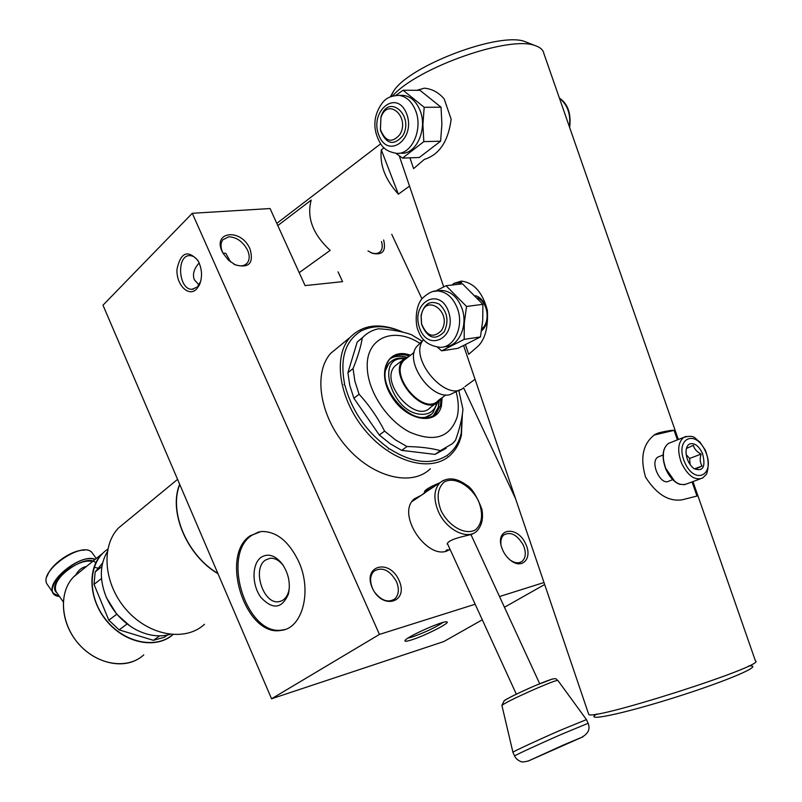 <?xml version="1.0" encoding="UTF-8"?>
<svg xmlns="http://www.w3.org/2000/svg" width="802" height="802" viewBox="0 0 802 802"><rect width="100%" height="100%" fill="white"/><g stroke="black" fill="none" stroke-linecap="round" stroke-linejoin="round"><path stroke-width="1.2" d="M418.554 417.782L425.19 417.371L430.634 414.654M390.965 361.592L388.759 363.507L384.589 372.389M686.191 454.584L689.62 458.473L690.101 464.599M456.148 391.877C458.594 401.04 458.934 409.391 457.17 416.93C450.133 437.581 434.303 442.644 409.672 432.118C387.506 420.729 368.499 392.328 367.326 368.9C364.94 338.223 393.03 325.833 419.927 343.336M437.591 402.353L432.92 412.799C414.945 433.511 370.083 381.341 389.942 362.584C393.632 358.785 398.544 357.361 404.689 358.314M441.491 330.474C453.25 311.727 424.268 291.828 421.18 316.279L421.611 323.918C426.834 336.309 433.461 338.494 441.491 330.474M399.817 134.636C410.604 116.972 387.426 96.611 380.91 117.774L380.409 129.503C385.411 141.784 391.887 143.498 399.817 134.636M695.294 469.22L702.081 465.992L694.562 468.819M689.62 458.473L701.118 454.072C699.655 458.684 699.976 462.654 702.081 465.992M686.582 448.418L693.409 445.3C694.191 448.899 696.768 451.817 701.118 454.072M458.794 390.424L462.944 409.261C462.173 418.283 459.696 428.619 455.506 440.268L452.549 443.576L440.388 450.654C431.085 448.117 419.957 446.754 407.005 446.554L395.536 439.947L384.599 431.115C377.702 417.541 369.201 405.251 359.075 394.233L354.885 381.191L353.05 368.579L347.918 372.669L357.241 341.993L363.015 337.121M353.05 368.579C357.802 356.84 360.89 346.604 362.324 337.853C366.634 333.201 371.978 330.183 378.374 328.79C391.145 329.482 402.123 331.427 411.286 334.614L422.063 341.191M436.92 402.804C434.644 411.195 429.04 414.995 420.088 414.213C390.945 411.697 375.125 355.497 404.068 358.835M444.258 331.767C449.09 321.061 447.446 311.868 439.336 304.169C430.113 299.938 424.017 303.737 421.06 315.557L421.551 324.269C427.506 338.404 435.075 340.91 444.258 331.767M402.584 136.049C414.935 115.859 388.409 92.621 380.99 116.801L380.409 130.185C386.113 144.2 393.511 146.154 402.584 136.049M702.522 453.491C698.813 445.872 694.562 442.684 689.76 443.927C687.394 445.13 686.141 447.727 686.001 451.737C686.312 458.754 688.908 464.358 693.82 468.548C703.043 472.057 705.94 467.035 702.522 453.491M362.324 337.853L357.241 341.993M359.075 394.233L353.893 398.253L349.732 385.251L347.918 372.669M353.893 398.253L379.316 435.005L384.599 431.115M407.005 446.554L401.682 450.363L390.243 443.787L379.316 435.005M401.682 450.363L435.025 454.393L440.388 450.654M446.143 448.278L435.025 454.393M436.108 403.266L430.473 407.376C415.657 424.499 378.644 381.421 395.055 365.983L397.872 363.797M360.669 330.715L360.459 331.416L360.669 330.715L361.461 330.855C373.241 324.96 386.945 325.371 402.574 332.088M344.038 384.689L344.559 383.717L344.038 384.689L344.93 385.311L344.339 384.449M388.559 449.04L388.278 447.947L388.559 449.04L389.672 448.909L388.87 448.809M462.313 414.544L461.16 433.471C458.894 442.834 454.333 450.052 447.456 455.125L447.275 455.867M360.459 331.416C345.151 341.251 339.847 358.684 344.559 383.717M344.93 385.311C351.877 410.885 366.324 431.757 388.278 447.947M389.672 448.909C411.997 462.944 430.945 465.23 446.524 455.777M409.351 356.118L403.426 359.476C387.045 374.915 424.238 418.263 439.025 401.14L441 398.484M462.383 414.083L461.391 435.336C459.506 443.215 455.977 449.661 450.804 454.674C432.408 472.919 393.251 463.185 366.394 431.857C339.296 400.769 332.279 356.659 350.163 337.331C362.965 324.479 380.088 322.544 401.541 331.547L402.905 332.168M406.794 358.103L404.078 360.208C388.268 375.085 424.138 416.91 438.403 400.378L445.892 394.905M437.822 290.865L441.601 290.424C450.834 291.056 457.621 297.051 461.982 308.399C468.388 325.883 458.574 347.055 444.659 346.664L444.268 346.725M400.549 95.358L403.386 95.358C410.564 96.35 416.027 101.182 419.797 109.854C428.128 128.691 416.108 155.247 400.689 153.162L399.256 153.212M430.353 468.749C411.877 486.974 372.94 477.611 346.404 446.764C319.647 416.168 312.95 372.499 330.905 353.181L338.735 346.735M588.117 723.264L586.422 719.615L560.458 730.231C538.192 739.935 513.009 751.614 512.919 752.246L512.919 752.326M435.646 291.006L446.052 285.733L466.533 306.454L464.288 323.106L464.178 339.366L441.651 350.845L437.511 347.246M395.927 95.358L403.065 90.245L424.188 107.298L422.915 124.531L423.817 141.633L402.534 158.104L395.887 153.292M460.248 389.612L449.892 394.694C430.744 399.687 404.188 361.361 416.619 346.675L419.426 343.847M446.052 285.733L462.483 283.838L482.894 304.339L482.714 320.539L480.468 336.93L457.942 348.339L441.651 350.845M464.178 339.366L480.468 336.93M466.533 306.454L482.894 304.339M403.065 90.245L419.987 90.325L441.05 107.207L441.892 124.22L440.599 141.192L419.296 157.503L402.534 158.104M423.817 141.633L440.599 141.192M424.188 107.298L441.05 107.207M423.566 339.557L423.195 340.048C408.098 358.213 446.714 403.366 463.757 387.687M477.601 298.043C487.907 301.933 490.623 322.013 481.801 328.92M475.426 295.707C487.696 298.875 491.796 322.584 481.531 330.825M672.678 479.676L669.259 480.959C660.868 486.774 649.179 461.691 658.091 456.98L659.655 456.368M472.649 533.942C470.343 535.345 448.799 538.302 447.115 544.037L447.125 544.017M443.426 480.338L439.987 482.684C447.586 476.929 456.458 477.741 466.584 485.13C471.646 487.837 476.739 495.826 481.852 509.08C483.556 518.393 481.872 525.741 476.829 531.114C467.436 540.398 446.323 529.922 438.453 511.726C433.27 499.175 433.782 489.491 439.987 482.684L422.764 494.112M465.491 344.82L468.719 354.324L475.937 348.018C484.588 341.361 488.398 328.76 487.345 310.244C482.614 292.409 473.952 282.695 461.371 281.091L453.962 283.357L461.701 282.474L458.343 284.319M451.927 285.051L453.962 283.357M409.922 157.844L413.581 168.641L424.328 159.418C439.346 154.676 448.288 141.292 451.155 119.237L444.178 98.877C438.644 92.481 432.098 88.922 424.529 88.2M416.91 90.315L424.298 88.18M654.011 435.085L674.091 430.343L677.409 439.877M692.056 481.932L696.978 496.057L682.271 499.776C668.758 501.882 656.517 494.323 645.56 477.13C639.846 457.621 642.993 443.396 654.983 434.453L658.983 432.769C666.733 430.955 671.765 430.143 674.091 430.343M412.138 501.471L423.416 493.872M527.546 42.616L525.39 41.764C500.829 31.198 410.504 65.052 393.842 90.736L390.434 96.731M678.322 439.516L543.826 53.383C543.154 49.935 540.378 47.388 535.475 45.734C510.142 34.887 417 67.759 392.549 95.989M283.377 565.6C279.296 560.347 274.865 557.901 270.084 558.272L265.572 560.007C251.718 568.488 263.307 604.798 278.906 601.67C283.667 600.868 286.936 597.4 288.71 591.285L289.332 587.976M414.083 500.167L412.749 500.598M445.681 551.074L446.634 550.022M381.321 149.894L398.373 194.184C385.271 179.698 379.587 164.931 381.321 149.894L383.988 147.859M398.373 194.184L409.531 186.114M261.201 557.24C268.239 553.039 275.286 555.315 282.324 564.067C288.63 573.55 290.665 583.555 288.409 594.061C281.923 608.848 272.76 609.961 260.911 597.41C251.658 584.989 251.738 563.726 261.201 557.24M338.063 271.858L342.554 281.642L305.081 285.602L299.186 272.64L330.193 250.374C312.88 234.344 306.534 217.583 311.176 200.099L277.803 225.583L270.053 208.54L192.28 213.292L102.987 305.201L271.547 698.773L443.817 641.56L482.293 619.796M413.1 500.147L414.714 499.736M447.275 549.621L446.233 550.934M233.442 263.888L234.374 264.339C240.059 266.715 244.389 266.244 247.367 262.896C249.703 259.637 249.783 255.417 247.597 250.254C242.946 241.592 236.65 237.121 228.7 236.811L222.776 239.838C220.5 243.096 220.46 247.297 222.645 252.429M230.655 262.023L225.773 253.302L222.956 253.031M258.986 531.836L251.708 535.385C220.64 555.385 247.196 637.209 282.655 629.931L284.971 629.47M299.186 272.64L277.803 225.583M250.084 249.121C240.931 227.136 210.415 231.678 223.237 253.542L228.51 260.209L235.337 264.861C249.021 268.459 253.933 263.216 250.084 249.121M450.022 549.26C429.902 564.087 394.935 514.694 414.343 498.824L421.371 495.245M407.917 638.141L412.268 636.978C425.11 632.377 435.356 627.535 442.995 622.452M198.776 262.074L198.645 261.843C196.239 257.883 193.372 255.818 190.064 255.637C176.109 254.615 178.285 289.963 192.069 289.281L197.352 287.016L200.741 281.261M199.187 262.956L198.445 263.758C193.753 269.372 192.39 274.715 194.375 279.808L199.016 284.951M399.025 580.327C389.351 558.222 362.253 565.5 372.308 587.986C382.343 610.573 409.22 602.362 399.025 580.327M374.845 592.488C381.762 600.888 388.439 603.014 394.855 598.863C398.885 594.683 399.406 588.899 396.429 581.49C389.652 569.971 382.163 566.523 373.963 571.154C370.063 575.285 369.572 581.019 372.499 588.357L373.501 590.352M367.988 250.936L372.489 253.312C382.574 255.467 386.293 251.026 383.637 239.999M370.925 252.65L371.246 252.77C375.266 254.154 378.354 253.693 380.499 251.407C382.424 249.021 382.755 245.723 381.471 241.512M525.681 543.997C517.711 525.35 495.235 527.846 501.541 547.044C503.385 552.829 506.633 557.43 511.265 560.859C522.804 569.57 532.638 557.721 525.681 543.997M510.222 560.067L510.353 560.167C515.054 563.265 519.024 563.606 522.282 561.199C525.922 557.54 526.252 552.157 523.275 545.069C517.19 534.723 510.694 531.345 503.766 534.934C501.37 537.129 500.448 540.458 501.009 544.919M196.46 289.231C188.4 297.352 176.049 284.51 176.991 269.261C180.681 252.379 187.658 249.462 197.944 260.5C202.164 268.77 202.645 276.961 199.377 285.071L196.46 289.231M298.665 561.46C288.76 541.109 276.259 531.124 261.141 531.505L250.274 535.726C219.217 555.726 245.783 637.62 281.231 630.352C302.454 628.527 312.429 591.114 298.665 561.46M475.175 604.227L379.456 634.412L192.28 213.292M543.997 582.523L499.516 596.548M391.747 234.324L421.962 298.835M463.616 387.797L515.566 498.704M411.797 639.836C425.672 635.495 451.656 622.162 446.724 621.861C443.225 620.568 407.727 636.317 405.16 640.307C404.148 641.72 406.363 641.56 411.797 639.836M504.448 607.254L544.668 584.508M379.456 634.412L271.547 698.773M217.863 573.43C186.996 555.285 168.55 511.626 179.788 484.518M217.994 573.721C186.846 555.545 168.24 511.475 179.668 484.238M204.48 624.287C185.703 641.831 149.763 636.076 126.977 610.492C103.959 585.159 100.44 546.723 118.506 527.977L126.275 521.581M107.328 551.746C99.869 564.478 99.398 579.285 105.894 596.177L106.205 596.909C112.541 611.094 122.265 621.901 135.368 629.339C147.488 635.725 159.077 637.4 170.144 634.372M104.471 592.397L106.455 597.68L116.751 614.242L130.155 626.141M159.718 635.856L153.382 640.327L119.127 629.861L108.821 620.187L94.045 584.387L95.167 571.936L102.636 562.904M127.117 623.996L119.127 629.861M167.458 635.044L164.3 637.249L153.382 640.327M101.894 566.553L95.167 571.936M101.503 578.493L94.045 584.387M116.751 614.242L108.821 620.187M76.561 574.152L73.584 576.919C58.185 592.608 60.601 624.207 79.388 644.718C97.984 665.439 127.879 669.72 143.779 654.863M75.969 574.653C78.345 570.182 81.844 567.445 86.476 566.443M441.08 398.424L440.358 405.742L435.837 414.043L432.148 416.749M439.165 400.99L438.413 407.155L433.892 415.446L435.837 414.043C425.07 422.133 412.088 418.574 396.87 403.346C383.897 385.742 381.361 371.176 389.281 359.647C394.273 354.634 400.99 353.441 409.431 356.048M438.995 401.16L438.263 407.336L433 416.268M390.093 358.835C394.604 355.968 400.048 355.416 406.434 357.181M442.143 397.642L441.431 405.812C436.96 426.363 406.133 420.93 391.366 396.098C376.018 371.547 388.298 346.815 410.474 355.246M448.649 311.968C457.411 337.923 427.677 353.04 419.446 327.517C410.654 302.344 439.897 286.063 448.649 311.968M406.464 113.373C416.499 138.235 388.399 160.009 378.945 135.438C368.96 111.378 396.459 88.571 406.464 113.373M684.497 461.882C674.452 437.942 696.096 428.438 705.72 451.997C715.755 475.365 694.512 485.852 684.497 461.882M563.756 744.868L583.094 736.737L528.007 761.148L563.756 744.868M457.611 308.97C464.027 326.494 454.223 347.727 440.308 347.326C428.88 346.013 421.521 340.439 418.223 330.614C415.426 325.712 414.484 306.595 422.544 298.133C428.228 292.941 433.12 290.545 437.22 290.936C446.453 291.577 453.25 297.592 457.611 308.97M433.06 291.477L441.601 290.424M415.296 109.884C423.636 128.771 411.627 155.398 396.208 153.312C390.333 152.179 386.193 150.295 383.767 147.648C381.181 145.874 374.113 134.135 374.935 122.917C375.055 111.638 382.995 100.972 385.822 99.438C388.519 97.062 392.87 95.709 398.875 95.358C406.043 96.34 411.516 101.192 415.296 109.884M395.707 95.388L403.386 95.358M700.076 478.964L687.134 483.746C679.354 486.634 672.307 481.731 665.991 469.06C661.67 456.97 662.462 448.428 668.377 443.456L683.795 437.351C695.314 434.363 694.362 438.544 699.775 441.892L705.329 450.163C708.637 458.744 709.048 466.734 706.542 474.152L702.692 478.002C694.943 480.879 687.885 475.917 681.52 463.125C677.149 450.935 677.911 442.343 683.795 437.351L686.171 436.368M514.593 756.015L514.573 755.975C514.182 755.624 539.636 743.865 562.202 734.01L588.137 723.304C590.332 728.838 588.417 733.369 582.392 736.898M684.748 484.679L679.585 484.268L677.048 483.105C672.437 480.197 668.688 475.536 665.81 469.12C661.48 456.95 662.342 448.398 668.377 443.456L670.973 442.423M569.4 126.806C570.924 114.265 567.605 104.731 559.435 98.205M674.773 481.38L665.399 467.867L663.304 459.235L663.444 452.398M586.412 719.574L557.881 680.437C556.929 680.096 550.212 682.572 537.741 687.875C517.32 696.818 505.38 702.662 501.902 705.389L501.932 705.529M504.338 700.637C508.488 697.8 518.814 692.778 535.345 685.56L552.027 679.144M424.499 493.36C425 491.827 428.198 489.611 434.082 486.704M425.902 491.566C425.1 489.832 429.461 487.025 438.985 483.145M441.03 510.573C436.298 497.661 437.401 488.107 444.348 481.912C454.533 476.288 470.924 485.591 478.573 501.12C483.335 513.721 482.383 523.245 475.706 529.691C465.751 535.766 448.849 526.563 441.03 510.573M748.527 666.061C765.99 664.256 728.066 680.738 674.693 697.519C621.43 714.341 582.392 722.221 596.989 713.96M655.334 434.243L658.983 432.769M692.968 481.591L755.424 660.888C768.156 665.038 589.019 722.161 588.658 714.191L588.498 713.73M172.751 634.623C155.488 649.74 123.037 642.522 105.002 618.563C86.666 594.813 88.431 561.641 107.799 549.169M172.961 634.633C156.701 649.008 126.646 643.856 107.979 622.542C89.112 601.43 86.606 569.58 101.944 553.881L73.584 576.919C59.318 591.535 60.07 619.976 75.839 640.487C91.458 661.129 118.716 669.48 136.681 659.825M74.676 576.026L76.411 574.623M92.661 561.42C86.215 560.087 78.385 562.543 69.152 568.778C57.744 577.751 53.423 585.44 56.2 591.826L63.248 601.871M95.889 563.024C86.255 551.215 44.26 583.265 56.902 592.818M95.027 559.505C76.08 551.946 35.769 594.152 59.468 596.487M95.217 559.345C80.822 552.708 44.19 582.533 53.493 593.32L59.488 596.508M96.26 558.493L92.641 553.49C84.26 538.924 36.812 571.726 47.529 584.788L53.493 593.32L59.518 596.548M84.501 550.172C72.1 549.53 50.847 564.277 47.208 576.127M406.223 357.301C400.278 355.637 395.175 355.978 390.915 358.324M389.942 362.584L388.759 363.507M421.18 316.279L421.06 315.557M380.409 129.503L380.409 130.185M380.91 117.774L380.99 116.801M403.426 359.476L395.055 365.983M402.614 332.098L401.541 331.547M528.428 760.897C524.328 762.06 521.691 762.231 520.528 761.419C517.531 760.075 515.546 758.261 514.573 755.975L512.899 752.276M559.375 98.024C567.906 103.839 571.335 113.694 569.661 127.568M330.905 353.181L350.163 337.331M404.078 360.208L414.153 352.389M557.861 680.407C554.824 679.144 559.776 675.364 535.505 685.499C520.538 691.875 504.558 699.845 504.107 700.808L501.902 705.389L512.919 752.246M416.619 346.675L423.195 340.048M464.97 386.614L475.055 379.276M424.469 493.37C424.569 491.766 422.153 490.333 439.095 483.075M447.416 543.566L516.338 694.191M470.954 534.583L539.696 683.735M658.091 456.98L663.053 455.035M393.842 90.736L390.805 96.581M525.39 41.764L535.475 45.734M399.236 155.768L443.707 286.875M463.656 345.692L588.658 714.191M278.906 601.67L281.492 600.949M283.216 565.36L282.324 564.067M288.71 591.285L288.409 594.061M245.833 264.349L247.367 262.896M276.8 223.377L380.589 143.889M234.374 264.339L235.337 264.861M449.942 549.089L447.937 550.342M192.069 289.281L193.533 289.131M371.246 252.77L372.489 253.312M510.353 560.167L511.265 560.859M198.645 261.843L197.944 260.5M199.898 283.367L199.377 285.071M282.655 629.931L281.231 630.352M392.378 600.387L394.855 598.863M379.236 252.51L380.499 251.407M520.418 562.292L522.282 561.199M177.583 479.355L118.506 527.977M106.455 597.68L106.205 596.909M98.175 568.307L94.014 567.054M92.641 553.49C84.29 538.794 36.671 571.706 47.529 584.788"/></g></svg>
